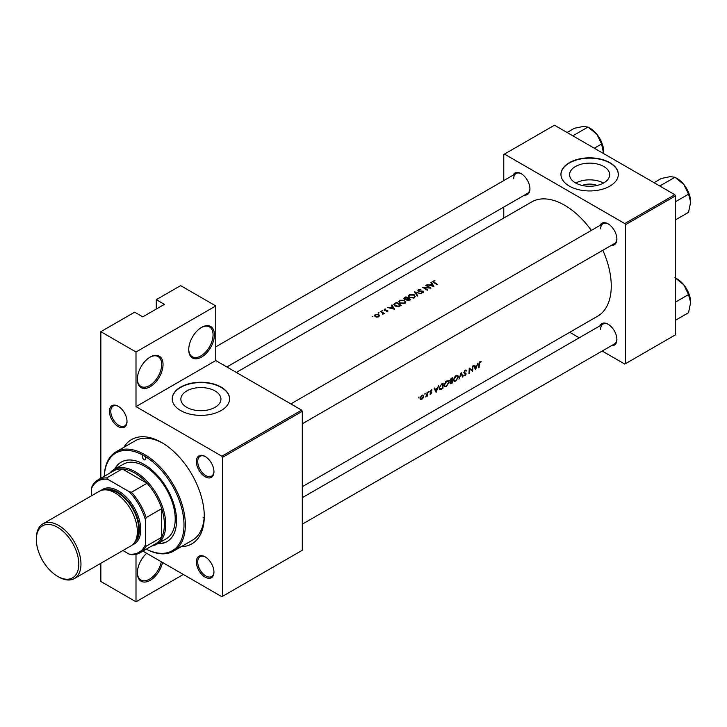 <?xml version="1.0" encoding="UTF-8"?>
<svg xmlns="http://www.w3.org/2000/svg" width="727" height="727" viewBox="0 0 727 727"><rect width="100%" height="100%" fill="white"/><g stroke="black" fill="none" stroke-linecap="round" stroke-linejoin="round"><path stroke-width="1.09" d="M188.729 349.642A18.166 10.487 -60 0 1 201.579 327.395A18.166 10.487 -60 0 1 214.42 334.811A18.166 10.487 -60 0 1 201.579 357.057A18.166 10.487 -60 0 1 188.729 349.642M188.738 349.242A17.212 9.933 120 0 0 192.301 356.739A17.212 9.933 120 0 0 205.559 352.132A17.212 9.933 120 0 0 213.066 334.811A17.212 9.933 120 0 0 209.503 326.932A17.212 9.933 120 0 0 201.234 327.595M137.348 379.303A18.166 10.487 -60 0 1 150.198 357.057A18.166 10.487 -60 0 1 163.039 364.472A18.166 10.487 -60 0 1 150.198 386.719A18.166 10.487 -60 0 1 137.348 379.303M137.358 378.903A17.212 9.933 120 0 0 140.92 386.4A17.212 9.933 120 0 0 154.179 381.793A17.212 9.933 120 0 0 161.694 364.472A17.212 9.933 120 0 0 158.123 356.593A17.212 9.933 120 0 0 149.853 357.257M162.539 562.471A18.166 10.487 -60 0 1 148.399 581.209A18.166 10.487 -60 0 1 137.348 572.903A18.166 10.487 -60 0 1 146.645 553.292M582.227 185.458A12.695 7.334 180 0 1 597.031 185.458M603.801 182.886A20.038 11.568 0 0 0 609.671 174.707A20.038 11.568 0 0 0 597.303 164.011A20.038 11.568 0 0 0 575.457 166.519A20.038 11.568 0 0 0 569.586 174.707A20.038 11.568 0 0 0 581.963 185.394A20.038 11.568 0 0 0 603.801 182.886M603.492 183.059A20.038 11.568 0 0 0 575.766 183.059M609.908 186.103A28.68 16.557 0 0 0 618.313 174.389A28.68 16.557 0 0 0 600.602 159.095A28.68 16.557 0 0 0 569.35 162.684A28.68 16.557 0 0 0 560.944 174.389A28.68 16.557 0 0 0 578.656 189.692A28.68 16.557 0 0 0 609.908 186.103M618.313 174.544A28.68 16.557 0 0 0 600.484 159.377A28.68 16.557 0 0 0 569.35 162.993A28.68 16.557 0 0 0 560.953 174.544M215.074 407.311A20.038 11.568 0 0 0 220.944 399.132A20.038 11.568 0 0 0 208.567 388.445A20.038 11.568 0 0 0 186.73 390.953A20.038 11.568 0 0 0 180.859 399.132A20.038 11.568 0 0 0 193.228 409.819A20.038 11.568 0 0 0 215.074 407.311M221.181 410.528A28.68 16.557 0 0 0 229.587 398.823A28.68 16.557 0 0 0 211.875 383.52A28.68 16.557 0 0 0 180.623 387.109A28.68 16.557 0 0 0 172.217 398.823A28.68 16.557 0 0 0 189.929 414.117A28.68 16.557 0 0 0 221.181 410.528M229.578 398.978A28.68 16.557 0 0 0 211.748 383.801A28.68 16.557 0 0 0 180.623 387.427A28.68 16.557 0 0 0 172.217 398.978M109.432 411.355A12.432 7.179 60 0 1 118.219 406.275A12.432 7.179 60 0 1 127.007 421.496A12.432 7.179 60 0 1 118.219 426.576A12.432 7.179 60 0 1 109.432 411.355M118.565 406.484A11.468 6.625 -120 0 0 113.158 406.102A11.468 6.625 -120 0 0 110.786 411.355A11.468 6.625 -120 0 0 115.793 422.896A11.468 6.625 -120 0 0 124.635 425.967A11.468 6.625 -120 0 0 126.998 421.097M196.372 461.545A12.432 7.179 60 0 1 205.159 456.474A12.432 7.179 60 0 1 213.947 471.696A12.432 7.179 60 0 1 205.159 476.767A12.432 7.179 60 0 1 196.372 461.545M205.505 456.674A11.468 6.625 -120 0 0 200.098 456.292A11.468 6.625 -120 0 0 197.726 461.545A11.468 6.625 -120 0 0 202.733 473.095A11.468 6.625 -120 0 0 211.575 476.167A11.468 6.625 -120 0 0 213.938 471.296M196.372 561.935A12.432 7.179 60 0 1 205.159 556.864A12.432 7.179 60 0 1 213.947 572.085A12.432 7.179 60 0 1 205.159 577.156A12.432 7.179 60 0 1 196.372 561.935M205.505 557.073A11.468 6.625 -120 0 0 200.098 556.682A11.468 6.625 -120 0 0 197.726 561.935A11.468 6.625 -120 0 0 202.733 573.485A11.468 6.625 -120 0 0 211.575 576.556A11.468 6.625 -120 0 0 213.938 571.686M599.957 325.823A12.432 7.179 60 0 1 608.09 324.233A12.432 7.179 60 0 1 616.878 339.454A12.432 7.179 60 0 1 611.434 345.698M608.435 324.442A11.468 6.625 -120 0 0 603.028 324.06A11.468 6.625 -120 0 0 600.647 329.313M599.957 225.434A12.432 7.179 60 0 1 608.09 223.843A12.432 7.179 60 0 1 616.878 239.065A12.432 7.179 60 0 1 611.434 245.308M608.435 224.052A11.468 6.625 -120 0 0 603.028 223.671A11.468 6.625 -120 0 0 600.647 228.914M513.017 175.243A12.432 7.179 60 0 1 521.15 173.653A12.432 7.179 60 0 1 529.938 188.875A12.432 7.179 60 0 1 524.494 195.118M521.495 173.853A11.468 6.625 -120 0 0 516.088 173.471A11.468 6.625 -120 0 0 513.707 178.724M123.826 447.341A60.232 34.778 60 0 1 161.694 442.534A60.232 34.778 60 0 1 204.278 516.306A60.232 34.778 60 0 1 181.187 546.695M162.721 443.143A57.36 33.124 -120 0 0 135.04 440.871L116.102 451.794A57.36 33.124 60 0 1 144.791 454.639A57.36 33.124 60 0 1 182.268 505.192A57.36 33.124 60 0 1 173.471 551.157A57.36 33.124 60 0 1 146.318 549.167M302.305 486.708L597.603 316.218A65.966 38.086 -120 0 0 611.262 286.02A65.966 38.086 -120 0 0 602.837 250.27M481.147 361.637L479.466 362.119L478.875 364.2A65.966 38.086 60 0 1 478.657 367.771L479.084 367.526A65.966 38.086 -120 0 0 479.302 364.009L479.984 362.237L481.147 361.637M475.567 369.552L478.048 362.927L476.839 365.354L474.695 366.59L474.022 365.254L473.559 365.527L475.467 369.498M472.595 371.27A65.966 38.086 -120 0 0 472.832 365.945L472.405 366.19A65.966 38.086 60 0 1 472.259 370.397L469.197 368.044A65.966 38.086 60 0 1 468.951 373.369L469.378 373.124A65.966 38.086 -120 0 0 469.606 368.962L472.096 370.979M465.698 370.025L466.634 370.57L465.207 370.207L463.844 372.46L465.762 374.205L463.735 375.668L464.926 375.823L466.189 373.932L464.262 372.224L465.207 370.77L466.634 370.57L465.789 370.016M464.78 370.525L466.234 371.07M465.78 373.169L463.844 372.324M463.735 375.668L464.926 375.823L464.017 375.305M465.016 375.259L464.144 375.123M465.534 373.723L463.871 372.76L465.762 374.205M463.008 376.804L461.182 372.669L458.946 379.149L461.209 373.805L462.554 377.068L463.008 376.804L462.29 376.395M458.455 376.886L457.792 375.323L455.229 376.113L453.484 379.785L454.066 381.33L455.802 381.084L458.455 376.886L458.001 376.622M450.004 383.074L451.403 383.502L452.33 382.965A65.966 38.086 -120 0 0 452.567 377.64L451.285 378.385L449.759 380.794L450.622 381.639L450.267 383.792M449.759 380.794L450.622 381.639L449.795 381.157M448.995 382.347L448.332 380.784L445.76 381.575L444.015 385.246L444.606 386.791L446.342 386.555L448.995 382.347L448.532 382.084M442.861 388.436A65.966 38.086 -120 0 0 443.106 383.111L441.634 383.956L439.163 387.982L440.426 389.663L442.861 388.436L442.425 388.182M439.699 389.572L440.426 389.663L439.272 389M436.127 392.326L438.617 385.701L437.409 388.118L435.264 389.363L434.592 388.027L434.128 388.291L436.027 392.262M431.802 389.872L430.648 390.299L429.993 391.753L431.32 392.862L429.966 394.079L430.811 394.116L431.747 392.598L430.411 391.489L431.711 390.517L432.002 389.99L431.402 389.863M430.666 390.281L431.711 390.517M431.375 391.944L430.557 391.817M429.966 394.079L430.811 394.116L430.166 393.743M430.847 393.643L430.366 393.643M430.139 392.271L431.22 392.58M428.694 391.353L428.694 392.262L428.903 391.308M427.322 396.061A65.966 38.086 -120 0 0 427.449 392.144L427.031 392.389A65.966 38.086 60 0 1 427.013 393.725L425.686 396.942L426.931 395.742A65.966 38.086 60 0 1 426.894 396.306L426.931 395.833M424.931 393.525L424.931 394.434L425.141 393.48M420.488 399.459L421.769 399.341L423.123 397.942L423.659 396.288L422.396 395.061L421.396 395.642L420.079 398.351L420.56 399.505M423.15 395.125L422.396 395.061M418.807 397.069L418.797 397.978L419.016 397.015M591.36 230.404A65.966 38.086 -120 0 0 531.628 201.961L236.339 372.442M433.237 282.194L433.237 280.94L433.792 282.558A65.966 38.086 60 0 1 436.982 284.657L437.409 284.411A65.966 38.086 -120 0 0 434.264 282.349L433.701 281.231L434.919 280.595L432.756 281.558M433.446 282.34L433.701 281.231M430.938 282.403L431.738 283.721L429.593 284.966L426.913 284.73L433.892 286.438L431.402 282.14L430.938 282.403M418.434 289.482L418.37 291.018L423.041 291.491L422.941 292.299L421.324 292.845L423.378 292.663L423.441 291.236L418.797 290.773L418.925 289.764L420.915 289.255L418.434 289.482L418.434 291.054M417.861 290.273L418.37 291.018M418.797 291.209L418.925 289.764M423.378 292.663L423.441 291.236L423.441 292.627M423.041 291.491L422.941 292.845M421.333 293.69L414.535 291.872L417.271 296.043L417.725 295.78L415.571 292.445L421.333 293.69M404.748 300.306L399.786 300.251L398.75 301.687L399.795 303.186L404.803 303.395L405.811 301.905L404.748 300.887M401.186 305.322A65.966 38.086 -120 0 0 396.46 302.314L393.807 304.495L394.879 305.949L398.56 306.621L401.186 305.322M385.764 308.957L384.301 309.257L384.292 310.429L387.373 310.674L386.437 311.701L387.818 311.519L387.782 310.42L384.701 310.175L384.756 309.493L385.764 309.311M384.701 310.602L384.756 309.493M387.818 311.519L387.782 310.42L387.782 311.538M387.373 310.674L387.391 311.665M384.301 309.257L384.292 310.429L384.301 309.257M382.775 310.602L381.984 311.056L382.775 310.602M381.984 310.593L381.984 311.056L381.984 310.593M384.265 313.491A65.966 38.086 -120 0 0 380.803 311.347L380.375 311.592A65.966 38.086 60 0 1 381.539 312.283L382.656 313.064L382.566 314.4L383.329 313.401A65.966 38.086 60 0 1 383.838 313.737L384.265 313.491M382.656 313.064L382.711 314.382M372.887 316.309L372.097 316.763L372.887 316.309M378.758 314.555L375.187 314.518L374.432 315.527L375.187 316.618L376.886 317.126L378.767 316.745L379.512 315.6L378.758 314.555L378.758 315.182M379.012 312.774L378.222 313.228L379.012 312.774M378.222 312.764L378.222 313.228L378.222 312.764M391.508 305.167L392.298 306.494L390.154 307.73L387.482 307.494L394.452 309.211L391.971 304.904L391.508 305.167M410.655 299.86A65.966 38.086 -120 0 0 405.92 296.843L403.93 298.479L404.476 299.26L406.593 299.488L407.056 300.46L410.655 299.86M406.593 299.96L407.056 300.46M414.217 294.835L409.256 294.789L408.22 296.216L409.265 297.725L414.263 297.925L415.281 296.434L414.217 295.416M430.92 288.156A65.966 38.086 -120 0 0 426.186 285.148L425.758 285.393A65.966 38.086 60 0 1 429.475 287.71L422.541 287.247A65.966 38.086 60 0 1 427.276 290.264L427.703 290.018A65.966 38.086 -120 0 0 423.977 287.601L430.92 288.156M183.322 574.466L136.004 601.792L100.844 581.491L100.844 563.28M100.844 478.275L100.844 331.685L134.649 312.174L142.765 316.854L164.393 304.368L156.278 299.678L156.278 309.048M222.535 596.322L302.305 550.266L302.305 411.309L222.535 457.365L222.535 596.322L221.862 596.713L142.91 551.139M203.106 517.56A57.36 33.124 -120 0 0 204.114 518.06M602.183 351.041L624.784 364.082L675.492 334.811L675.492 195.863L625.456 224.743L624.784 223.571L674.81 194.691L554.474 125.208L503.775 154.487L503.775 180.578M624.784 223.571L504.447 154.097M503.775 218.045L503.775 207.077M579.237 337.791L569.741 332.303M625.456 363.7L625.456 224.743M674.81 194.691L675.492 195.863M302.305 524.167L614.497 343.926A11.468 6.625 -120 0 0 616.869 339.055M226.842 366.962L527.557 193.346A11.468 6.625 -120 0 0 529.928 188.466M302.305 423.777L614.497 243.536A11.468 6.625 -120 0 0 616.869 238.665M222.535 457.365L221.862 456.202L136.004 406.629L136.004 351.986L100.844 331.685M221.862 456.202L301.632 410.137L215.774 360.574L136.004 406.629M156.278 299.678L180.623 285.629L215.774 305.931L215.774 360.574M136.004 601.792L136.004 554.328M301.632 410.137L302.305 411.309M173.471 551.157L192.401 540.225A57.36 33.124 -120 0 0 204.269 515.116M136.004 351.986L215.774 305.931M137.358 572.503A17.212 9.933 120 0 0 140.92 580.001A17.212 9.933 120 0 0 152.743 576.784A17.212 9.933 120 0 0 161.312 561.762M375.187 315.127L375.187 314.518M378.349 316.463L375.605 316.372L375.032 315.554L375.614 314.764L378.331 314.791L378.903 315.636L378.349 316.936M375.605 316.836L375.605 316.372M380.803 311.838L380.803 311.347M392.298 307.076L392.298 306.494M391.971 305.931L391.971 304.904M393.507 308.593L390.862 307.903L392.553 306.921L393.507 308.993M396.46 302.877L396.46 302.314M396.515 302.841A65.966 38.086 60 0 1 400.277 305.231L398.36 306.176L395.306 305.703L394.743 304.004L396.515 302.841M400.277 305.849L400.277 305.231M398.36 306.667L398.36 306.176M395.306 306.194L395.306 305.703M394.488 305.667L394.743 304.004M399.786 300.896L399.786 300.251M404.294 303.068L400.223 302.941L399.387 301.75L400.286 300.524L404.321 300.551L405.166 301.796L404.294 303.641M400.223 303.432L400.223 302.941M405.92 297.407L405.92 296.843M404.639 298.315L404.639 297.588M409.746 300.387L409.746 299.769L407.474 300.215L407.156 299.724L407.156 300.524M409.165 300.669L409.165 300.106M407.474 300.669L408.229 298.761A65.966 38.086 60 0 1 409.746 299.769M407.738 299.051L407.738 298.452L406.52 299.088L404.585 298.533L404.585 299.315M404.903 299.46L405.984 297.379A65.966 38.086 60 0 1 407.738 298.452M409.256 295.435L409.256 294.789M413.754 297.607L409.683 297.479L408.847 296.289L409.755 295.053L413.79 295.08L414.626 296.334L413.754 298.17M409.683 297.961L409.683 297.479M415.571 293.381L415.571 292.445M426.186 285.638L426.186 285.148M423.977 288.101L423.977 287.601M431.738 284.302L431.738 283.721M431.402 283.166L431.402 282.14M432.947 285.829L430.302 285.129L431.992 284.157L432.947 286.22M479.984 361.673L480.892 362.2M479.756 361.828L480.293 362.137M434.428 388.872L435.264 389.363M436.191 391.317L435.464 389.781L437.154 388.8L436.191 391.317L435.391 390.862M434.637 389.299L435.464 389.781M436.691 388.536L437.154 388.8M430.002 391.589L431.747 392.598M421.269 399.05L421.769 399.341M423.15 395.988L423.659 396.288M421.796 398.859L420.86 398.969L420.506 398.105L421.896 395.77L422.86 395.652L423.232 396.524L421.796 398.859M442.198 383.629L442.679 383.911A65.966 38.086 60 0 1 442.489 388.145L440.707 389.027L439.172 388.491M440.707 389.027L439.59 387.736L440.78 385.146L442.679 383.911M445.842 386.264L446.342 386.555M446.369 386.028L444.915 386.219L444.442 385.001L446.569 381.53L448.05 381.366L448.568 382.593L446.369 386.028M451.949 382.684L450.431 382.82L452.067 380.993A65.966 38.086 60 0 1 451.949 382.684M451.376 383.011L450.086 382.62M451.313 380.884L451.776 381.157M451.603 380.73L452.067 380.993M452.094 380.448L450.931 381.057L450.186 380.548L452.139 378.449A65.966 38.086 60 0 1 452.094 380.448M450.931 381.057L449.822 380.339M451.067 378.522L451.54 378.794M451.658 378.167L452.139 378.449M455.311 380.803L455.802 381.084M455.829 380.566L454.375 380.757L453.902 379.539L456.038 376.059L457.519 375.904L458.028 377.131L455.829 380.566M455.584 375.804L456.038 376.059M463.844 372.578L466.189 373.932M469.188 368.507L472.259 370.397M473.859 366.108L474.695 366.59M475.622 368.553L474.904 367.008L476.594 366.035L475.622 368.553L474.831 368.098M474.077 366.535L474.904 367.008M476.13 365.763L476.594 366.035M146.354 549.149A56.406 32.57 -120 0 0 183.986 523.585A56.406 32.57 -120 0 0 144.11 455.811A2.39 1.381 -120 0 0 142.919 455.693A2.39 1.381 -120 0 0 142.547 457.601A2.39 1.381 -120 0 0 144.11 459.709A2.39 1.381 -120 0 0 145.309 459.827A2.39 1.381 -120 0 0 145.673 457.919A2.39 1.381 -120 0 0 144.11 455.811A56.406 32.57 -120 0 0 104.288 476.285M157.641 543.732A45.892 26.499 -120 0 0 167.056 541.606A45.892 26.499 -120 0 0 174.089 504.838A45.892 26.499 -120 0 0 144.11 464.399A45.892 26.499 -120 0 0 121.164 462.127A45.892 26.499 -120 0 0 114.612 469.215M158.313 543.342A45.892 26.499 -120 0 0 167.392 541.406M104.252 476.303A57.36 33.124 60 0 1 116.102 451.794M109.777 473.113A43.02 24.836 60 0 1 113.812 469.678L123.281 464.217A43.02 24.836 60 0 1 144.791 466.343A43.02 24.836 60 0 1 172.899 504.256A43.02 24.836 60 0 1 166.301 538.734L156.832 544.196A43.02 24.836 60 0 1 151.852 545.977M121.509 461.936A45.892 26.499 -120 0 0 115.293 468.824M573.449 136.167L572.676 135.722M594.295 148.208L601.602 143.982L603.628 153.588M573.276 135.558L587.998 127.061L596.903 134.304L601.602 143.982M567.087 132.496L574.394 128.279L583.299 126.453L587.998 127.061M603.71 151.843A19.238 11.114 -120 0 0 596.903 134.304A19.238 11.114 -120 0 0 589.306 127.843M674.938 277.641L683.843 284.893A19.238 11.114 -120 0 0 677.046 278.859L675.492 277.959M675.492 302.105L688.542 294.571L690.65 302.423L688.542 312.71L675.492 320.253M690.65 302.423A19.238 11.114 60 0 0 683.843 284.893L688.542 294.571M690.65 202.033A19.238 11.114 60 0 0 683.843 184.504A19.238 11.114 -120 0 0 677.046 178.469L674.938 177.252L683.843 184.504L688.542 194.182L690.65 202.033L688.542 212.32L675.492 219.863M675.492 201.715L688.542 194.182M660.389 186.357L660.216 185.749L674.938 177.252L670.239 176.643L661.334 178.469L654.027 182.686M660.216 185.749L659.616 185.912M140.129 552.738A42.066 24.291 60 0 1 131.487 554.692L129.088 554.083A41.112 23.737 -120 0 0 145.464 544.632L146.145 546.231A42.066 24.291 60 0 1 140.129 552.738L155.678 543.76A42.066 24.291 -120 0 0 161.694 537.253L161.694 508.636A42.066 24.291 -120 0 0 147.036 483.255A42.066 24.291 -120 0 0 134.649 472.986A42.066 24.291 -120 0 0 122.254 468.951A42.066 24.291 -120 0 0 113.612 470.896L98.063 479.875A42.066 24.291 60 0 1 106.705 477.93L107.75 479.311A41.112 23.737 -120 0 0 91.384 488.771L91.384 495.878M113.812 469.678A43.02 24.836 60 0 1 135.322 471.814A43.02 24.836 60 0 1 163.43 509.727A43.02 24.836 60 0 1 156.832 544.196M146.145 546.231L161.694 537.253A42.066 24.291 -120 0 0 161.694 508.636L146.145 517.615L145.464 519.996A41.112 23.737 -120 0 0 129.088 491.634L131.487 492.234L147.036 483.255L122.254 468.951L106.705 477.93M129.088 491.634L107.75 479.311M91.384 488.771L92.056 486.39A42.066 24.291 60 0 1 98.063 479.875M122.927 550.53L129.088 554.083M145.464 544.632L145.464 519.996M131.487 492.234A42.066 24.291 60 0 1 146.145 517.615M58.66 576.965L57.578 576.338A30.025 17.33 -120 0 0 78.807 564.079A30.025 17.33 -120 0 0 57.578 527.311A30.025 17.33 -120 0 0 36.35 539.57A30.025 17.33 -120 0 0 57.578 576.338L58.66 576.965A31.552 18.211 60 0 0 74.436 578.528A31.552 18.211 60 0 0 79.27 553.247A31.552 18.211 60 0 0 58.66 525.439A31.552 18.211 60 0 0 42.884 523.876A31.552 18.211 60 0 0 36.35 538.325L36.35 539.57M134.377 542.669A30.598 17.666 -120 0 0 137.339 517.797A30.598 17.666 -120 0 0 117.747 492.106A30.598 17.666 -120 0 0 103.906 489.898M101.044 490.507A31.552 18.211 60 0 1 118.419 490.934A31.552 18.211 60 0 1 139.466 520.278A31.552 18.211 60 0 1 132.414 544.841M107.551 490.062A29.634 17.112 60 0 1 117.747 492.888A29.634 17.112 60 0 1 136.058 539.434M42.884 523.876L99.263 491.325A31.552 18.211 60 0 1 115.039 492.888A31.552 18.211 60 0 1 135.658 520.696A31.552 18.211 60 0 1 130.815 545.977L74.436 578.528M394.988 303.786L394.988 303.159M399.95 306.031L399.95 305.422M407.456 299.242L407.456 298.615M434.264 282.858L434.264 282.349M430.02 392.044L430.738 392.462M441.453 388.718L441.907 388.981M441.652 383.947L442.134 384.229M450.922 383.229L451.403 383.502M375.032 315.554L375.032 316.518M378.903 315.636L378.903 316.654M382.929 313.61L382.929 314.328M387.573 310.974L387.573 311.619M384.483 309.856L384.483 310.529M399.387 301.75L399.387 302.886M405.166 301.796L405.166 303.141M408.847 296.289L408.847 297.425M414.626 296.334L414.626 297.679M418.488 290.327L418.488 291.082M423.268 291.863L423.268 292.717M420.86 398.969L420.079 398.514M422.86 395.652L422.069 395.197M444.915 386.219L444.024 385.71M448.05 381.366L446.996 380.757M450.558 383.22L450.022 382.911M450.404 381.057L449.768 380.684M454.375 380.757L453.484 380.248M457.519 375.904L456.465 375.296M465.898 370.734L465.098 370.27M464.598 372.778L463.844 372.351M603.028 223.671L290.836 403.912M597.848 135.54L601.293 141.492M302.305 497.677L603.028 324.06M688.233 292.081L684.789 286.129M215.774 346.852L516.088 173.471M688.233 191.692L684.789 185.739"/></g></svg>
